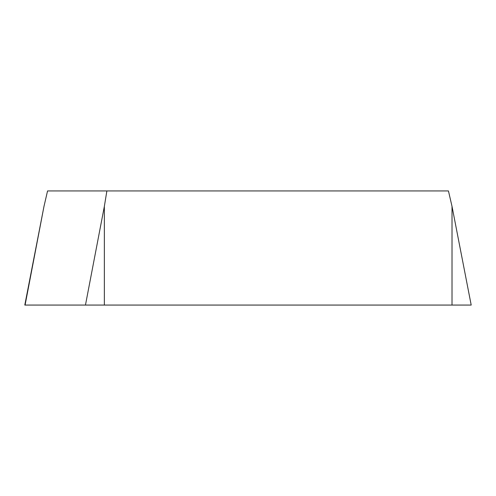 <?xml version="1.0" encoding="UTF-8"?>
<svg xmlns="http://www.w3.org/2000/svg" width="496" height="496" viewBox="0 0 496 496"><rect width="100%" height="100%" fill="white"/><g stroke="black" fill="none" stroke-linecap="round" stroke-linejoin="round"><path stroke-width="0.74" d="M43.983 206.386L24.8 305.065L471.2 305.065L452.017 206.386L448.44 190.935L47.56 190.935L43.983 206.386L25.091 305.065L470.909 305.065M106.876 190.935L104.352 206.386L104.352 305.065M452.017 305.065L452.017 206.386M85.461 305.065L104.352 206.386"/></g></svg>
